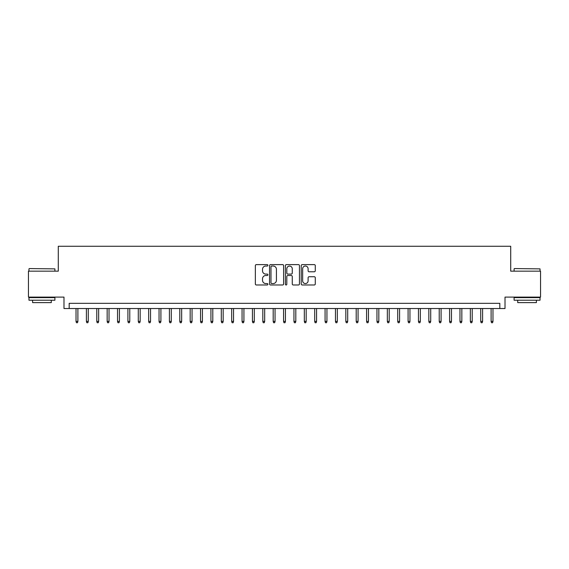 <?xml version="1.0" encoding="UTF-8"?>
<svg xmlns="http://www.w3.org/2000/svg" width="569" height="569" viewBox="0 0 569 569"><rect width="100%" height="100%" fill="white"/><g stroke="black" fill="none" stroke-linecap="round" stroke-linejoin="round"><path stroke-width="0.85" d="M267.899 265.325A0.711 0.711 0 0 0 267.181 264.613L256.363 264.613A1.017 1.017 0 0 0 255.346 265.631L255.346 283.967A1.017 1.017 0 0 0 256.363 284.984L267.181 284.984A0.711 0.711 0 0 0 267.899 284.272A0.711 0.711 0 0 0 267.181 283.554L265.787 283.554A3.258 3.258 0 0 1 262.522 280.297L262.522 278.767A3.258 3.258 0 0 1 265.787 275.51L267.181 275.51A0.711 0.711 0 0 0 267.899 274.799A0.711 0.711 0 0 0 267.181 274.087L265.787 274.087A3.258 3.258 0 0 1 262.522 270.823L262.522 269.301A3.258 3.258 0 0 1 265.787 266.036L267.181 266.036A0.711 0.711 0 0 0 267.899 265.325M314.266 271.79A1.017 1.017 0 0 0 315.283 270.773L315.283 265.631A1.017 1.017 0 0 0 314.266 264.613L302.246 264.613A1.017 1.017 0 0 0 301.229 265.631L301.229 283.967A1.017 1.017 0 0 0 302.246 284.984L314.266 284.984A1.017 1.017 0 0 0 315.283 283.967L315.283 277.75A1.017 1.017 0 0 0 314.266 276.733L309.123 276.733A1.017 1.017 0 0 0 308.106 277.75L308.106 280.83A2.724 2.724 0 0 1 305.382 283.554A2.724 2.724 0 0 1 302.658 280.83L302.658 268.76A2.724 2.724 0 0 1 305.382 266.036A2.724 2.724 0 0 1 308.106 268.76L308.106 270.773A1.017 1.017 0 0 0 309.123 271.79L314.266 271.79M499.824 308.526L505.009 308.526L505.009 297.11L540.55 297.11L540.55 271.164L510.713 271.164L510.713 246.263L58.287 246.263L58.287 271.164L28.45 271.164L28.45 297.11L63.991 297.11L63.991 308.526L499.824 308.526L499.824 303.334L69.176 303.334L69.176 308.526M283.611 265.631A1.017 1.017 0 0 0 282.587 264.613L270.574 264.613A1.017 1.017 0 0 0 269.55 265.631L269.55 283.967A1.017 1.017 0 0 0 270.574 284.984L282.587 284.984A1.017 1.017 0 0 0 283.611 283.967L283.611 265.631M286.413 264.613L298.426 264.613A1.017 1.017 0 0 1 299.45 265.631L299.45 283.967A1.017 1.017 0 0 1 298.426 284.984L293.284 284.984A1.017 1.017 0 0 1 292.267 283.967L292.267 276.527A1.017 1.017 0 0 0 291.25 275.51L287.836 275.51A1.017 1.017 0 0 0 286.819 276.527L286.819 284.272A0.711 0.711 0 0 1 286.107 284.984A0.711 0.711 0 0 1 285.389 284.272L285.389 265.631A1.017 1.017 0 0 1 286.413 264.613M271.69 266.036A0.711 0.711 0 0 0 270.979 266.754L270.979 282.843A0.711 0.711 0 0 0 271.69 283.554L273.17 283.554A3.258 3.258 0 0 0 276.427 280.297L276.427 269.301A3.258 3.258 0 0 0 273.17 266.036L271.69 266.036M292.267 268.817A2.724 2.724 0 0 0 289.543 266.086A2.724 2.724 0 0 0 286.819 268.817L286.819 273.063A1.017 1.017 0 0 0 287.836 274.087L291.25 274.087A1.017 1.017 0 0 0 292.267 273.063L292.267 268.817M77.896 321.393L77.484 322.737L76.445 322.737L76.026 321.393L77.896 321.393L77.896 308.526M76.026 321.393L76.026 308.526M29.282 268.568L54.909 268.881L29.282 268.568M41.942 300.219L28.969 300.219L28.969 297.63L54.909 297.63L54.909 300.219L41.942 300.219M51.281 300.219L51.281 302.608L32.604 302.608L32.604 300.219M514.397 268.568L540.031 268.881L514.397 268.568M527.058 300.219L514.091 300.219L514.091 297.63L540.031 297.63L540.031 300.219L527.058 300.219M536.396 300.219L536.396 302.608L517.719 302.608L517.719 300.219M88.273 321.393L87.861 322.737L86.822 322.737L86.403 321.393L88.273 321.393L88.273 308.526M86.403 321.393L86.403 308.526M98.65 321.393L98.238 322.737L97.199 322.737L96.78 321.393L98.65 321.393L98.65 308.526M96.78 321.393L96.78 308.526M109.028 321.393L108.615 322.737L107.577 322.737L107.157 321.393L109.028 321.393L109.028 308.526M107.157 321.393L107.157 308.526M119.405 321.393L118.985 322.737L117.954 322.737L117.534 321.393L119.405 321.393L119.405 308.526M117.534 321.393L117.534 308.526M129.782 321.393L129.362 322.737L128.331 322.737L127.911 321.393L129.782 321.393L129.782 308.526M127.911 321.393L127.911 308.526M140.159 321.393L139.739 322.737L138.708 322.737L138.288 321.393L140.159 321.393L140.159 308.526M138.288 321.393L138.288 308.526M150.536 321.393L150.116 322.737L149.078 322.737L148.665 321.393L150.536 321.393L150.536 308.526M148.665 321.393L148.665 308.526M160.913 321.393L160.494 322.737L159.455 322.737L159.043 321.393L160.913 321.393L160.913 308.526M159.043 321.393L159.043 308.526M171.29 321.393L170.871 322.737L169.832 322.737L169.42 321.393L171.29 321.393L171.29 308.526M169.42 321.393L169.42 308.526M181.667 321.393L181.248 322.737L180.209 322.737L179.797 321.393L181.667 321.393L181.667 308.526M179.797 321.393L179.797 308.526M192.045 321.393L191.625 322.737L190.587 322.737L190.174 321.393L192.045 321.393L192.045 308.526M190.174 321.393L190.174 308.526M202.422 321.393L202.002 322.737L200.964 322.737L200.551 321.393L202.422 321.393L202.422 308.526M200.551 321.393L200.551 308.526M212.799 321.393L212.379 322.737L211.341 322.737L210.928 321.393L212.799 321.393L212.799 308.526M210.928 321.393L210.928 308.526M223.176 321.393L222.756 322.737L221.718 322.737L221.305 321.393L223.176 321.393L223.176 308.526M221.305 321.393L221.305 308.526M233.546 321.393L233.134 322.737L232.095 322.737L231.683 321.393L233.546 321.393L233.546 308.526M231.683 321.393L231.683 308.526M243.923 321.393L243.511 322.737L242.472 322.737L242.06 321.393L243.923 321.393L243.923 308.526M242.06 321.393L242.06 308.526M254.3 321.393L253.888 322.737L252.849 322.737L252.437 321.393L254.3 321.393L254.3 308.526M252.437 321.393L252.437 308.526M264.677 321.393L264.265 322.737L263.227 322.737L262.814 321.393L264.677 321.393L264.677 308.526M262.814 321.393L262.814 308.526M275.055 321.393L274.642 322.737L273.604 322.737L273.191 321.393L275.055 321.393L275.055 308.526M273.191 321.393L273.191 308.526M285.432 321.393L285.019 322.737L283.981 322.737L283.568 321.393L285.432 321.393L285.432 308.526M283.568 321.393L283.568 308.526M295.809 321.393L295.396 322.737L294.358 322.737L293.945 321.393L295.809 321.393L295.809 308.526M293.945 321.393L293.945 308.526M306.186 321.393L305.773 322.737L304.735 322.737L304.323 321.393L306.186 321.393L306.186 308.526M304.323 321.393L304.323 308.526M316.563 321.393L316.151 322.737L315.112 322.737L314.7 321.393L316.563 321.393L316.563 308.526M314.7 321.393L314.7 308.526M326.94 321.393L326.528 322.737L325.489 322.737L325.077 321.393L326.94 321.393L326.94 308.526M325.077 321.393L325.077 308.526M337.317 321.393L336.905 322.737L335.866 322.737L335.454 321.393L337.317 321.393L337.317 308.526M335.454 321.393L335.454 308.526M347.695 321.393L347.282 322.737L346.244 322.737L345.824 321.393L347.695 321.393L347.695 308.526M345.824 321.393L345.824 308.526M358.072 321.393L357.659 322.737L356.621 322.737L356.201 321.393L358.072 321.393L358.072 308.526M356.201 321.393L356.201 308.526M368.449 321.393L368.036 322.737L366.998 322.737L366.578 321.393L368.449 321.393L368.449 308.526M366.578 321.393L366.578 308.526M378.826 321.393L378.413 322.737L377.375 322.737L376.955 321.393L378.826 321.393L378.826 308.526M376.955 321.393L376.955 308.526M389.203 321.393L388.791 322.737L387.752 322.737L387.333 321.393L389.203 321.393L389.203 308.526M387.333 321.393L387.333 308.526M399.58 321.393L399.168 322.737L398.129 322.737L397.71 321.393L399.58 321.393L399.58 308.526M397.71 321.393L397.71 308.526M409.957 321.393L409.545 322.737L408.506 322.737L408.087 321.393L409.957 321.393L409.957 308.526M408.087 321.393L408.087 308.526M420.335 321.393L419.922 322.737L418.884 322.737L418.464 321.393L420.335 321.393L420.335 308.526M418.464 321.393L418.464 308.526M430.712 321.393L430.292 322.737L429.261 322.737L428.841 321.393L430.712 321.393L430.712 308.526M428.841 321.393L428.841 308.526M441.089 321.393L440.669 322.737L439.638 322.737L439.218 321.393L441.089 321.393L441.089 308.526M439.218 321.393L439.218 308.526M451.466 321.393L451.046 322.737L450.015 322.737L449.595 321.393L451.466 321.393L451.466 308.526M449.595 321.393L449.595 308.526M461.843 321.393L461.423 322.737L460.385 322.737L459.972 321.393L461.843 321.393L461.843 308.526M459.972 321.393L459.972 308.526M472.22 321.393L471.801 322.737L470.762 322.737L470.35 321.393L472.22 321.393L472.22 308.526M470.35 321.393L470.35 308.526M482.597 321.393L482.178 322.737L481.139 322.737L480.727 321.393L482.597 321.393L482.597 308.526M480.727 321.393L480.727 308.526M492.974 321.393L492.555 322.737L491.516 322.737L491.104 321.393L492.974 321.393L492.974 308.526M491.104 321.393L491.104 308.526M28.969 271.164L28.969 268.881M34.887 297.63L34.887 297.11M48.998 297.63L48.998 297.11M54.909 271.164L54.909 268.881M514.091 271.164L514.091 268.881M520.002 297.63L520.002 297.11M534.113 297.63L534.113 297.11M540.031 271.164L540.031 268.881"/></g></svg>
